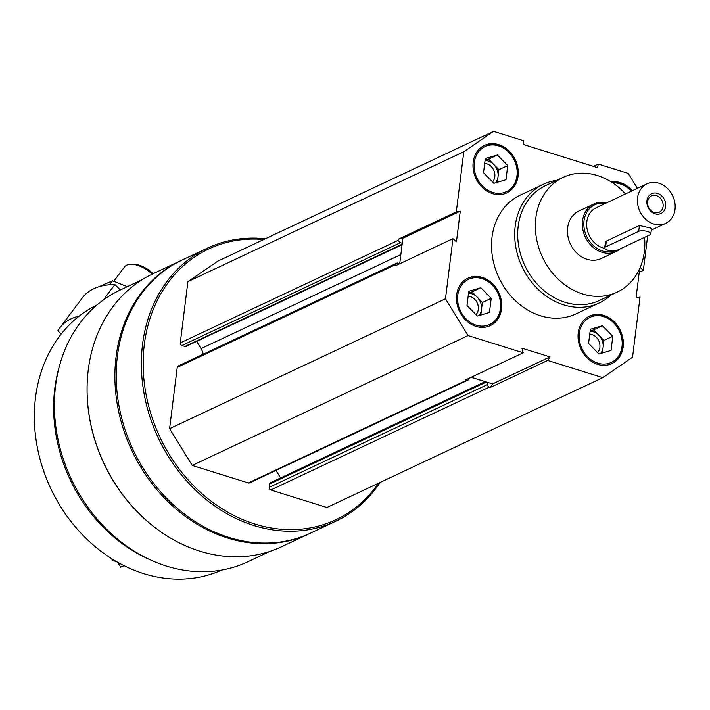 <?xml version="1.0" encoding="UTF-8"?>
<svg xmlns="http://www.w3.org/2000/svg" width="710" height="710" viewBox="0 0 710 710"><rect width="100%" height="100%" fill="white"/><g stroke="black" fill="none" stroke-linecap="round" stroke-linejoin="round"><path stroke-width="1.06" d="M623.14 346.87A26.243 21.779 64.8 0 0 613.387 321.009A26.243 21.779 64.8 0 0 589.513 316.119A26.243 21.779 64.8 0 0 580.984 349.134A26.243 21.779 64.8 0 0 611.86 363.6A26.243 21.779 64.8 0 0 623.14 346.87M518.078 176.16A26.243 21.779 64.8 0 0 508.333 150.298A26.243 21.779 64.8 0 0 484.46 145.408A26.243 21.779 64.8 0 0 475.922 178.423A26.243 21.779 64.8 0 0 506.807 192.889A26.243 21.779 64.8 0 0 518.078 176.16M610.955 295.041A65.604 54.448 -115.2 0 1 599.267 302.957L576.094 313.864A65.604 54.448 -115.2 0 1 516.41 301.626A65.604 54.448 -115.2 0 1 492.039 236.98A65.604 54.448 -115.2 0 1 520.226 195.152L543.398 184.245A65.604 54.448 -115.2 0 1 556.942 180.287M639.692 268.558L636.045 297.863L640.029 297.091L632.53 357.228L602.781 377.649L547.694 360.44L549.984 356.917L521.921 348.148L523.19 352.79L468.103 335.59L445.472 298.821L452.962 238.675L456.459 241.782L460.275 211.154L456.299 211.926L463.79 151.78L493.539 131.368L523.465 140.713L523.305 144.476L597.536 167.658L598.29 164.072L628.226 173.417L637.403 188.336M647.644 235.915L643.358 270.332L640.154 267.492M501.544 308.903A26.243 21.779 64.8 0 0 491.799 283.041A26.243 21.779 64.8 0 0 467.925 278.151A26.243 21.779 64.8 0 0 459.388 311.166A26.243 21.779 64.8 0 0 490.273 325.633A26.243 21.779 64.8 0 0 501.544 308.903M632.317 190.733A26.243 21.779 64.8 0 0 611.097 181.84M602.781 377.649L326.911 507.49L270.794 489.971L489.288 387.127L490.308 387.447L492.598 383.924L471.227 377.25M489.288 387.127A2.183 1.819 -115.2 0 1 487.663 384.5L487.921 382.459M469.008 378.297L468.964 378.661A2.183 1.819 -115.2 0 1 466.834 380.125L465.804 379.797L523.19 352.79M399.712 263.738L402.259 243.264L400.387 242.678A2.183 1.819 -115.2 0 1 398.771 240.051L398.913 238.933L456.299 211.926M452.962 238.675L395.577 265.682L395.718 264.564A2.183 1.819 -115.2 0 1 397.848 263.108L399.712 263.685M398.913 238.933L402.898 238.161L402.259 243.264M269.862 551.404L247.932 561.725A150.121 124.596 -115.2 0 1 111.355 533.742A150.121 124.596 -115.2 0 1 55.584 385.805A150.121 124.596 -115.2 0 1 120.079 290.079L142 279.758M150.697 524.149A150.121 124.596 -115.2 0 1 87.073 388.956M380.063 482.472A150.884 125.235 -115.2 0 1 335.874 521.184L310.723 533.024A150.884 125.235 -115.2 0 1 173.444 504.89A150.884 125.235 -115.2 0 1 117.39 356.207A150.884 125.235 -115.2 0 1 182.213 259.993L207.364 248.145A150.884 125.235 -115.2 0 1 265.354 238.764M335.874 521.184A150.884 125.235 -115.2 0 1 198.605 493.051A150.884 125.235 -115.2 0 1 142.55 344.359A150.884 125.235 -115.2 0 1 207.364 248.145M378.501 483.208A149.57 124.143 -115.2 0 1 225.585 510.907A149.57 124.143 -115.2 0 1 144.334 344.403A149.57 124.143 -115.2 0 1 263.792 239.501M270.794 489.971A2.183 1.819 -115.2 0 1 269.17 487.344L269.578 484.078A2.183 1.819 -115.2 0 1 270.519 482.685L485.232 381.625M280.61 477.928L275.995 470.437M468.023 380.054L249.53 482.898A2.183 1.819 -115.2 0 1 248.34 482.96L192.224 465.441L169.592 428.671L177.225 367.398A2.183 1.819 -115.2 0 1 178.166 366.005L396.659 263.17M196.608 341.43L201.028 348.61A13.117 10.89 -115.2 0 1 203.14 354.255M402.082 244.728L186.073 346.391A2.183 1.819 -115.2 0 1 184.893 346.453L181.893 345.522A2.183 1.819 -115.2 0 1 180.278 342.894L187.91 281.63L217.659 261.209L493.539 131.368M310.057 533.334A150.884 125.235 -115.2 0 1 309.391 533.645A150.884 125.235 -115.2 0 1 172.122 505.511A150.884 125.235 -115.2 0 1 116.067 356.828A150.884 125.235 -115.2 0 1 180.881 260.614A150.884 125.235 -115.2 0 1 181.547 260.304M309.391 533.645L281.586 546.735A150.884 125.235 -115.2 0 1 144.316 518.602A150.884 125.235 -115.2 0 1 88.262 369.919A150.884 125.235 -115.2 0 1 153.076 273.705L180.881 260.614M149.881 559.649A146.508 121.605 -115.2 0 1 54.776 388.601A146.508 121.605 -115.2 0 1 59.196 366.964M221.786 570.032A146.508 121.605 -115.2 0 1 89.247 541.428A146.508 121.605 -115.2 0 1 35.5 397.68A146.508 121.605 -115.2 0 1 97.004 304.936M490.308 387.447L547.694 360.44M192.224 465.441L468.103 335.59M169.592 428.671L445.472 298.821M187.91 281.63L463.79 151.78M593.418 166.371L598.29 164.072M639.231 272.276L643.358 270.332M492.598 383.924L549.984 356.917M402.898 238.161L460.275 211.154M644.565 237.362A63.412 52.638 -115.2 0 1 617.096 292.147A63.412 52.638 -115.2 0 1 559.409 280.326A63.412 52.638 -115.2 0 1 535.846 217.828A63.412 52.638 -115.2 0 1 563.083 177.393A63.412 52.638 -115.2 0 1 625.483 193.945M620.38 248.748A26.243 21.779 -115.2 0 1 616.165 251.5L601.272 258.511A26.243 21.779 -115.2 0 1 577.399 253.621A26.243 21.779 -115.2 0 1 567.645 227.759A26.243 21.779 -115.2 0 1 578.916 211.03L593.817 204.018A26.243 21.779 -115.2 0 1 606.571 202.847M617.096 292.147L599.444 300.454A63.412 52.638 -115.2 0 1 541.748 288.633A63.412 52.638 -115.2 0 1 518.193 226.144A63.412 52.638 -115.2 0 1 545.431 185.701L563.083 177.393M599.267 302.957A65.604 54.448 -115.2 0 1 539.591 290.718A65.604 54.448 -115.2 0 1 515.212 226.073A65.604 54.448 -115.2 0 1 543.398 184.245M506.478 193.04A26.243 21.779 64.8 0 0 517.421 176.47A26.243 21.779 64.8 0 0 507.828 150.76A26.243 21.779 64.8 0 0 484.131 145.568M516.96 175.805A24.93 20.688 64.8 0 0 487.477 145.656A24.93 20.688 64.8 0 0 482.454 185.984A24.93 20.688 64.8 0 0 516.96 175.805M492.5 181.902A10.748 8.928 64.8 0 0 494.808 176.737A10.748 8.928 64.8 0 0 484.681 163.433M495.465 182.825A13.117 10.89 64.8 0 0 498.029 176.808A13.117 10.89 64.8 0 0 493.734 164.445A13.117 10.89 64.8 0 0 485.045 160.558M485.09 160.185L488.569 159.155L498.908 169.734L497.346 182.275M505.973 179.728L493.867 183.295L483.528 172.716L485.294 158.57L497.391 155.002L507.739 165.581L505.973 179.728M498.908 169.734L507.739 165.581M488.569 159.155L497.391 155.002M489.935 325.792A26.243 21.779 64.8 0 0 500.887 309.214A26.243 21.779 64.8 0 0 491.293 283.503A26.243 21.779 64.8 0 0 467.597 278.311M500.426 308.557A24.93 20.688 64.8 0 0 470.943 278.4A24.93 20.688 64.8 0 0 465.92 318.728A24.93 20.688 64.8 0 0 500.426 308.557M611.532 363.76A26.243 21.779 64.8 0 0 622.475 347.181A26.243 21.779 64.8 0 0 612.881 321.47A26.243 21.779 64.8 0 0 589.185 316.278M622.013 346.524A24.93 20.688 64.8 0 0 592.539 316.367A24.93 20.688 64.8 0 0 587.516 356.695A24.93 20.688 64.8 0 0 622.013 346.524M631.651 191.043A26.243 21.779 64.8 0 0 611.399 182.035M631.27 191.221A24.93 20.688 64.8 0 0 612.81 182.949M475.966 314.645A10.748 8.928 64.8 0 0 478.274 309.48A10.748 8.928 64.8 0 0 468.147 296.177M478.93 315.577A13.117 10.89 64.8 0 0 481.495 309.551A13.117 10.89 64.8 0 0 477.2 297.188A13.117 10.89 64.8 0 0 468.511 293.31M468.556 292.928L472.035 291.899L482.374 302.478L480.812 315.018M489.438 312.471L477.333 316.048L466.994 305.469L468.751 291.313L480.856 287.745L491.205 298.324L489.438 312.471M482.374 302.478L491.205 298.324M472.035 291.899L480.856 287.745M597.554 352.613A10.748 8.928 64.8 0 0 599.861 347.447A10.748 8.928 64.8 0 0 589.744 334.144M600.518 353.544A13.117 10.89 64.8 0 0 603.083 347.518A13.117 10.89 64.8 0 0 598.796 335.155A13.117 10.89 64.8 0 0 590.099 331.277M590.143 330.895L593.622 329.866L603.962 340.445L602.399 352.985M611.035 350.438L598.929 354.006L588.581 343.427L590.347 329.28L602.453 325.712L612.792 336.291L611.035 350.438M603.962 340.445L612.792 336.291M593.622 329.866L602.453 325.712M79.316 316.003A104.965 53.605 -143.1 0 0 59.862 327.78A104.965 53.605 -143.1 0 0 57.883 330.798L61.166 334.055M59.862 327.78L82.449 297.721A104.965 53.605 36.9 0 1 114.905 284.541L120.354 289.946M114.905 284.541L103.261 300.028M113.795 281.187L124.49 266.96A21.868 11.165 36.9 0 1 126.841 265.087A21.868 11.165 36.9 0 1 131.891 264.226A21.868 11.165 36.9 0 1 152.197 274.122M131.891 264.226L134.51 264.333A19.188 9.798 36.9 0 1 153.049 273.714M98.61 286.84L112.455 280.805L127.356 286.654M112.455 280.805L109.482 284.763M604.822 248.385A21.868 18.149 -115.2 0 1 586.833 221.653A21.868 18.149 -115.2 0 1 596.231 207.71L646.987 183.819A21.868 18.149 -115.2 0 1 672.725 195.88A21.868 18.149 -115.2 0 1 665.616 223.393A21.868 18.149 -115.2 0 1 645.718 219.31A21.868 18.149 -115.2 0 1 637.598 197.762A21.868 18.149 -115.2 0 1 646.987 183.819M650.83 233.892L651.531 228.274L639.435 225.487L606.331 241.072L605.408 242.234L604.707 247.852A6.559 2.219 7.1 0 1 605.603 246.911L638.707 231.336A6.559 2.219 7.1 0 1 646.171 231.149A6.559 2.219 7.1 0 1 650.83 233.892A6.559 2.219 7.1 0 1 649.934 234.833L616.83 250.417A6.559 2.219 7.1 0 1 609.366 250.603A6.559 2.219 7.1 0 1 604.707 247.852M646.952 200.681A10.934 9.079 -115.2 0 1 662.084 196.226A10.934 9.079 -115.2 0 1 659.874 213.905A10.934 9.079 -115.2 0 1 646.952 200.681M614.523 250.949A25.143 20.874 -115.2 0 1 592.584 244.808A25.143 20.874 -115.2 0 1 584.028 220.783A25.143 20.874 -115.2 0 1 605.559 203.326M616.165 251.5A26.243 21.779 -115.2 0 1 592.291 246.61A26.243 21.779 -115.2 0 1 582.546 220.748A26.243 21.779 -115.2 0 1 593.817 204.018M647.618 201.64A9.044 7.499 -115.2 0 1 651.496 195.88A9.044 7.499 -115.2 0 1 662.137 200.859A9.044 7.499 -115.2 0 1 659.199 212.237A9.044 7.499 -115.2 0 1 650.972 210.55A9.044 7.499 -115.2 0 1 647.618 201.64M116.688 561.716L113.378 560.678A2.183 1.819 -115.2 0 1 111.816 558.885A69.971 58.078 -115.2 0 1 111.781 558.752M124.01 565.648L120.7 567.21L117.656 562.258M269.17 487.344L487.663 384.5M269.578 484.078L486.448 381.998M248.34 482.96L466.834 380.125M177.225 367.398L395.718 264.564M201.028 348.61L400.857 254.562M184.893 346.453L402.144 244.196M181.893 345.522L400.387 242.678M180.278 342.894L398.771 240.051M639.435 225.487L638.707 231.336M606.331 241.072L605.603 246.911M113.378 560.678L114.248 560.27M665.616 223.393L651.301 230.129"/></g></svg>
